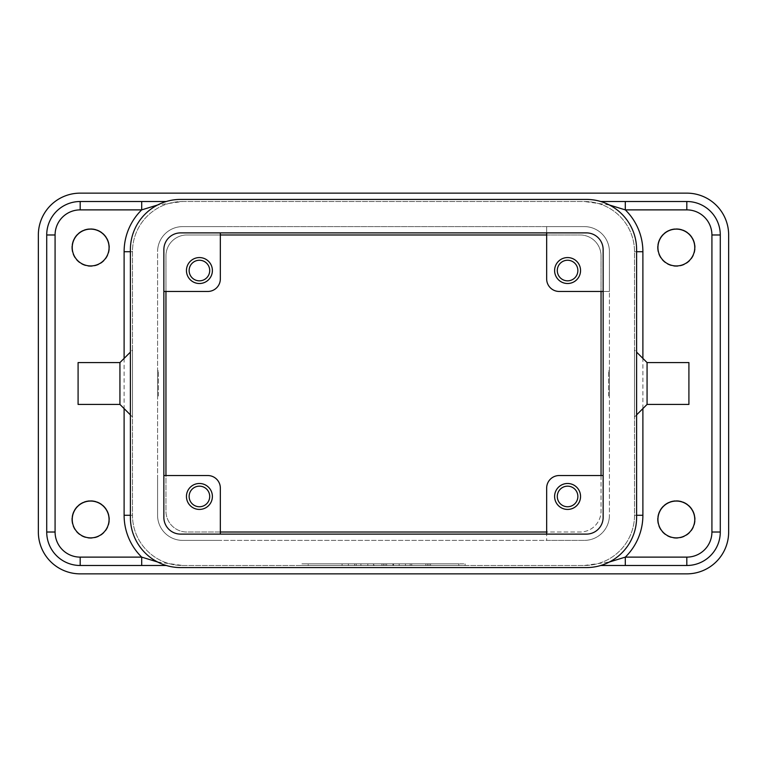 <?xml version="1.0" encoding="UTF-8"?>
<svg xmlns="http://www.w3.org/2000/svg" width="767" height="767" viewBox="0 0 767 767"><rect width="100%" height="100%" fill="white"/><g stroke="black" fill="none" stroke-linecap="round" stroke-linejoin="round"><path stroke-width="0.58" stroke-dasharray="3.83 2.88" d="M71.82 247.53A18.83 18.83 0 0 0 90.65 266.36A18.83 18.83 0 0 0 109.47 247.53A18.83 18.83 0 0 1 90.65 266.36A18.83 18.83 0 0 1 71.82 247.53A18.83 18.83 0 0 1 90.65 228.71A18.83 18.83 0 0 1 109.47 247.53A18.83 18.83 0 0 0 90.65 228.71A18.83 18.83 0 0 0 71.82 247.53M657.53 247.53A18.83 18.83 0 0 0 676.35 266.36A18.83 18.83 0 0 0 695.18 247.53A18.83 18.83 0 0 1 676.35 266.36A18.83 18.83 0 0 1 657.53 247.53A18.83 18.83 0 0 1 676.35 228.71A18.83 18.83 0 0 1 695.18 247.53A18.83 18.83 0 0 0 676.35 228.71A18.83 18.83 0 0 0 657.53 247.53M657.53 519.47A18.83 18.83 0 0 0 676.35 538.29A18.83 18.83 0 0 0 695.18 519.47A18.83 18.83 0 0 1 676.35 538.29A18.83 18.83 0 0 1 657.53 519.47A18.83 18.83 0 0 1 676.35 500.64A18.83 18.83 0 0 1 695.18 519.47A18.83 18.83 0 0 0 676.35 500.64A18.83 18.83 0 0 0 657.53 519.47M71.82 519.47A18.83 18.83 0 0 0 90.65 538.29A18.83 18.83 0 0 0 109.47 519.47A18.83 18.83 0 0 1 90.65 538.29A18.83 18.83 0 0 1 71.82 519.47A18.83 18.83 0 0 1 90.65 500.64A18.83 18.83 0 0 1 109.47 519.47A18.83 18.83 0 0 0 90.65 500.64A18.83 18.83 0 0 0 71.82 519.47M72.242 247.53A18.408 18.408 0 0 0 90.65 265.938A18.408 18.408 0 0 0 109.058 247.53A18.408 18.408 0 0 0 90.65 229.122A18.408 18.408 0 0 0 72.242 247.53M657.942 247.53A18.408 18.408 0 0 0 676.35 265.938A18.408 18.408 0 0 0 694.758 247.53A18.408 18.408 0 0 0 676.35 229.122A18.408 18.408 0 0 0 657.942 247.53M657.942 519.47A18.408 18.408 0 0 0 676.35 537.878A18.408 18.408 0 0 0 694.758 519.47A18.408 18.408 0 0 0 676.35 501.062A18.408 18.408 0 0 0 657.942 519.47M72.242 519.47A18.408 18.408 0 0 0 90.65 537.878A18.408 18.408 0 0 0 109.058 519.47A18.408 18.408 0 0 0 90.65 501.062A18.408 18.408 0 0 0 72.242 519.47M189.133 496.46A10.287 10.287 0 0 0 199.42 506.747A10.287 10.287 0 0 0 209.707 496.46A10.287 10.287 0 0 0 199.42 486.163A10.287 10.287 0 0 0 189.133 496.46M186.448 496.46A12.972 12.972 0 0 0 199.42 509.432A12.972 12.972 0 0 0 212.392 496.46A12.972 12.972 0 0 0 199.42 483.488A12.972 12.972 0 0 0 186.448 496.46M557.293 270.54A10.287 10.287 0 0 0 567.58 280.837A10.287 10.287 0 0 0 577.867 270.54A10.287 10.287 0 0 0 567.58 260.253A10.287 10.287 0 0 0 557.293 270.54M554.608 270.54A12.972 12.972 0 0 0 567.58 283.512A12.972 12.972 0 0 0 580.552 270.54A12.972 12.972 0 0 0 567.58 257.568A12.972 12.972 0 0 0 554.608 270.54M189.133 270.54A10.287 10.287 0 0 0 199.42 280.837A10.287 10.287 0 0 0 209.707 270.54A10.287 10.287 0 0 0 199.42 260.253A10.287 10.287 0 0 0 189.133 270.54M186.448 270.54A12.972 12.972 0 0 0 199.42 283.512A12.972 12.972 0 0 0 212.392 270.54A12.972 12.972 0 0 0 199.42 257.568A12.972 12.972 0 0 0 186.448 270.54M557.293 496.46A10.287 10.287 0 0 0 567.58 506.747A10.287 10.287 0 0 0 577.867 496.46A10.287 10.287 0 0 0 567.58 486.163A10.287 10.287 0 0 0 557.293 496.46M554.608 496.46A12.972 12.972 0 0 0 567.58 509.432A12.972 12.972 0 0 0 580.552 496.46A12.972 12.972 0 0 0 567.58 483.488A12.972 12.972 0 0 0 554.608 496.46M636.61 414.88L634.52 416.97L634.52 350.03L636.61 352.12M608.576 370.95L609.42 370.95L609.42 396.05L608.576 396.05L608.576 370.95L608.576 396.05M119.93 404.42L119.93 362.58M78.09 404.42L78.09 362.58M130.39 414.88L132.48 416.97L132.48 350.03L130.39 352.12M158.424 370.95L157.58 370.95L157.58 396.05L158.424 396.05L158.424 370.95L158.424 396.05M180.59 199.42A50.2 50.2 0 0 0 130.39 249.62L130.39 517.38A50.2 50.2 0 0 0 180.59 567.58L586.41 567.58A50.2 50.2 0 0 0 636.61 517.38L636.61 249.62A50.2 50.2 0 0 0 586.41 199.42L180.59 199.42M182.69 201.51L584.31 201.51A50.2 50.2 0 0 1 634.52 251.72L634.52 515.28A50.2 50.2 0 0 1 584.31 565.49L182.69 565.49A50.2 50.2 0 0 1 132.48 515.28L132.48 251.72A50.2 50.2 0 0 1 182.69 201.51L584.31 201.51A50.2 50.2 0 0 1 634.52 251.72L634.52 515.28A50.2 50.2 0 0 1 584.31 565.49L182.69 565.49A50.2 50.2 0 0 1 132.48 515.28L132.48 251.72A50.2 50.2 0 0 1 182.69 201.51L157.599 205M559.21 291.46L609.42 291.46L609.42 251.72A25.1 25.1 0 0 0 584.31 226.61L182.69 226.61L584.31 226.61A25.1 25.1 0 0 1 609.42 251.72L609.42 515.28A25.1 25.1 0 0 1 584.31 540.39L182.69 540.39A25.1 25.1 0 0 1 157.58 515.28L157.58 251.72A25.1 25.1 0 0 1 182.69 226.61L220.34 226.61L182.69 226.61A25.1 25.1 0 0 0 157.58 251.72A25.1 25.1 0 0 1 182.69 226.61A25.1 25.1 0 0 0 157.58 251.72L157.58 515.28A25.1 25.1 0 0 0 182.69 540.39L584.31 540.39L546.66 540.39L546.66 534.11M180.59 232.89A16.73 16.73 0 0 0 163.86 249.62L163.86 517.38A16.73 16.73 0 0 0 180.59 534.11L586.41 534.11A16.73 16.73 0 0 0 603.14 517.38L603.14 249.62A16.73 16.73 0 0 0 586.41 232.89L180.59 232.89M405.465 565.49L405.465 563.812L430.565 563.812L405.465 563.812L405.465 565.49L410.172 565.49L405.465 565.49M428.993 565.49L410.172 565.49L430.565 565.49L428.993 565.49L428.993 563.812L428.993 565.49M425.858 565.49L411.735 565.49L425.858 565.49L411.735 565.49L411.735 563.812L411.735 565.49L430.565 565.49L425.858 565.49L425.858 563.812L425.858 565.49M411.735 565.49L411.735 563.812L411.735 565.49M342.082 565.49L342.082 563.812L348.362 563.812L342.082 563.812L342.082 565.49L348.362 565.49L348.362 563.812L348.362 565.49L342.082 565.49M308.2 563.812L458.8 563.812L308.2 563.812L308.2 565.49L383.5 565.49L383.5 563.812L465.08 563.812L301.92 563.812L399.185 563.812L367.815 563.812L383.5 563.812L383.5 565.49L458.8 565.49L458.8 563.812M458.8 565.49L308.2 565.49M301.92 565.49L465.08 565.49L301.92 565.49L301.92 563.812M383.5 565.49L383.5 563.812L383.5 565.49L383.5 563.812L383.5 565.49L399.185 565.49L399.185 563.812L399.185 565.49L374.085 565.49L374.085 563.812L374.085 565.49L367.815 565.49L367.815 563.812L367.815 565.49L383.5 565.49M465.08 565.49L465.08 563.812M354.632 565.49L354.632 563.812L386.635 563.812L354.632 563.812L354.632 565.49L386.635 565.49L354.632 565.49M360.912 565.49L360.912 563.812L360.912 565.49M392.915 565.49L392.915 563.812L392.915 565.49M625.306 201.51L686.81 201.51A33.47 33.47 0 0 1 720.28 234.98L720.28 532.02A33.47 33.47 0 0 1 686.81 565.49L625.306 565.49M141.694 565.49L80.19 565.49A33.47 33.47 0 0 1 46.72 532.02M157.58 396.05L157.58 370.95M132.48 350.03L132.48 416.97M609.42 396.05L609.42 370.95M647.07 404.42L647.07 362.58M634.52 350.03L634.52 416.97M688.91 404.42L688.91 362.58M603.14 475.54L559.21 475.54A12.55 12.55 0 0 0 546.66 488.09L546.66 540.39L584.31 540.39A25.1 25.1 0 0 0 609.42 515.28A25.1 25.1 0 0 1 584.31 540.39A25.1 25.1 0 0 0 609.42 515.28L609.42 251.72L609.42 291.46L603.14 291.46M182.69 540.39L220.34 540.39L182.69 540.39A25.1 25.1 0 0 1 157.58 515.28L157.58 475.54L157.58 515.28A25.1 25.1 0 0 0 182.69 540.39M546.66 232.89L546.66 226.61L584.31 226.61L546.66 226.61L546.66 278.91M584.31 226.61A25.1 25.1 0 0 1 609.42 251.72A25.1 25.1 0 0 0 584.31 226.61M220.34 534.11L220.34 488.09M207.79 475.54L163.86 475.54M163.86 291.46L207.79 291.46A12.55 12.55 0 0 0 220.34 278.91L220.34 232.89M584.31 565.49L609.401 562M609.401 205L584.31 201.51M157.599 562L182.69 565.49M46.72 234.98A33.47 33.47 0 0 1 80.19 201.51L141.694 201.51M165.95 291.46L165.95 255.9A20.92 20.92 0 0 1 186.87 234.98L220.34 234.98M546.66 234.98L580.13 234.98A20.92 20.92 0 0 1 601.05 255.9L601.05 291.46M601.05 475.54L601.05 511.1A20.92 20.92 0 0 1 580.13 532.02L546.66 532.02M220.34 532.02L186.87 532.02A20.92 20.92 0 0 1 165.95 511.1L165.95 475.54M186.87 234.98A20.92 20.92 0 0 0 165.95 255.9L165.95 511.1A20.92 20.92 0 0 0 186.87 532.02L580.13 532.02A20.92 20.92 0 0 0 601.05 511.1L601.05 255.9A20.92 20.92 0 0 0 580.13 234.98L186.87 234.98M686.81 193.14A41.84 41.84 0 0 1 728.65 234.98L728.65 532.02A41.84 41.84 0 0 1 686.81 573.86L80.19 573.86A41.84 41.84 0 0 1 38.35 532.02L38.35 234.98A41.84 41.84 0 0 1 80.19 193.14L686.81 193.14M124.11 358.4L124.11 408.6M642.89 408.6L642.89 358.4M410.172 565.49L410.172 563.812L410.172 565.49M427.43 565.49L427.43 563.812L427.43 565.49M356.204 565.49L356.204 563.812M381.928 565.49L381.928 563.812M385.072 565.49L385.072 563.812M393.509 565.49L393.509 563.812M373.491 565.49L373.491 563.812M634.52 515.28L636.61 515.28M130.39 515.28L132.48 515.28M634.52 251.72L636.61 251.72M132.48 251.72L130.39 251.72M430.565 565.49L430.565 563.812M386.635 565.49L386.635 563.812"/><path stroke-width="1.15" d="M109.058 247.53A18.408 18.408 0 0 1 90.65 265.938A18.408 18.408 0 0 1 72.242 247.53A18.408 18.408 0 0 1 90.65 229.122A18.408 18.408 0 0 1 109.058 247.53M694.758 247.53A18.408 18.408 0 0 1 676.35 265.938A18.408 18.408 0 0 1 657.942 247.53A18.408 18.408 0 0 1 676.35 229.122A18.408 18.408 0 0 1 694.758 247.53M694.758 519.47A18.408 18.408 0 0 1 676.35 537.878A18.408 18.408 0 0 1 657.942 519.47A18.408 18.408 0 0 1 676.35 501.062A18.408 18.408 0 0 1 694.758 519.47M109.058 519.47A18.408 18.408 0 0 1 90.65 537.878A18.408 18.408 0 0 1 72.242 519.47A18.408 18.408 0 0 1 90.65 501.062A18.408 18.408 0 0 1 109.058 519.47M157.599 205L141.694 209.88L141.694 201.51L80.19 201.51A33.47 33.47 0 0 0 46.72 234.98L46.72 532.02A33.47 33.47 0 0 0 80.19 565.49L166.257 565.49L141.694 565.49L141.694 557.12L157.599 562M609.401 562L625.306 557.12L625.306 565.49L600.743 565.49L686.81 565.49A33.47 33.47 0 0 0 720.28 532.02L720.28 234.98A33.47 33.47 0 0 0 686.81 201.51L625.306 201.51L625.306 209.88L609.401 205M189.133 496.46A10.287 10.287 0 0 0 199.42 506.747A10.287 10.287 0 0 0 209.707 496.46A10.287 10.287 0 0 0 199.42 486.163A10.287 10.287 0 0 0 189.133 496.46M212.392 496.46A12.972 12.972 0 0 1 199.42 509.432A12.972 12.972 0 0 1 186.448 496.46A12.972 12.972 0 0 1 199.42 483.488A12.972 12.972 0 0 1 212.392 496.46M557.293 270.54A10.287 10.287 0 0 0 567.58 280.837A10.287 10.287 0 0 0 577.867 270.54A10.287 10.287 0 0 0 567.58 260.253A10.287 10.287 0 0 0 557.293 270.54M580.552 270.54A12.972 12.972 0 0 1 567.58 283.512A12.972 12.972 0 0 1 554.608 270.54A12.972 12.972 0 0 1 567.58 257.568A12.972 12.972 0 0 1 580.552 270.54M189.133 270.54A10.287 10.287 0 0 0 199.42 280.837A10.287 10.287 0 0 0 209.707 270.54A10.287 10.287 0 0 0 199.42 260.253A10.287 10.287 0 0 0 189.133 270.54M212.392 270.54A12.972 12.972 0 0 1 199.42 283.512A12.972 12.972 0 0 1 186.448 270.54A12.972 12.972 0 0 1 199.42 257.568A12.972 12.972 0 0 1 212.392 270.54M557.293 496.46A10.287 10.287 0 0 0 567.58 506.747A10.287 10.287 0 0 0 577.867 496.46A10.287 10.287 0 0 0 567.58 486.163A10.287 10.287 0 0 0 557.293 496.46M580.552 496.46A12.972 12.972 0 0 1 567.58 509.432A12.972 12.972 0 0 1 554.608 496.46A12.972 12.972 0 0 1 567.58 483.488A12.972 12.972 0 0 1 580.552 496.46M636.61 352.12L647.07 362.58L688.91 362.58L688.91 404.42L647.07 404.42L636.61 414.88M647.07 362.58L647.07 404.42M130.39 352.12L119.93 362.58L78.09 362.58L78.09 404.42L119.93 404.42L130.39 414.88M163.86 249.62A16.73 16.73 0 0 1 180.59 232.89L586.41 232.89A16.73 16.73 0 0 1 603.14 249.62L603.14 517.38A16.73 16.73 0 0 1 586.41 534.11L180.59 534.11A16.73 16.73 0 0 1 163.86 517.38L163.86 249.62M130.39 249.62A50.2 50.2 0 0 1 180.59 199.42L586.41 199.42A50.2 50.2 0 0 1 636.61 249.62L636.61 517.38A50.2 50.2 0 0 1 586.41 567.58L180.59 567.58A50.2 50.2 0 0 1 130.39 517.38L130.39 249.62M119.93 362.58L119.93 404.42M546.66 534.11L546.66 488.09A12.55 12.55 0 0 1 559.21 475.54L603.14 475.54M546.66 232.89L546.66 278.91A12.55 12.55 0 0 0 559.21 291.46L603.14 291.46M546.66 278.91A12.55 12.55 0 0 0 559.21 291.46M220.34 534.11L220.34 488.09A12.55 12.55 0 0 0 207.79 475.54L163.86 475.54M220.34 488.09A12.55 12.55 0 0 0 207.79 475.54M220.34 232.89L220.34 278.91A12.55 12.55 0 0 1 207.79 291.46L163.86 291.46M625.306 201.51L600.743 201.51L625.306 201.51M166.257 201.51L141.694 201.51L166.257 201.51M124.11 408.6L124.11 515.28A58.57 58.57 0 0 0 141.694 557.12L80.19 557.12A25.1 25.1 0 0 1 55.08 532.02L46.72 532.02L46.72 234.98L55.08 234.98A25.1 25.1 0 0 1 80.19 209.88L80.19 201.51M686.81 193.14A41.84 41.84 0 0 1 728.65 234.98L728.65 532.02A41.84 41.84 0 0 1 686.81 573.86L80.19 573.86A41.84 41.84 0 0 1 38.35 532.02L38.35 234.98A41.84 41.84 0 0 1 80.19 193.14L686.81 193.14M220.34 234.98L546.66 234.98M601.05 291.46L601.05 475.54M546.66 532.02L220.34 532.02M165.95 475.54L165.95 291.46M124.11 515.28L130.39 515.28M130.39 251.72L124.11 251.72L124.11 358.4M636.61 251.72L642.89 251.72A58.57 58.57 0 0 0 625.306 209.88L686.81 209.88A25.1 25.1 0 0 1 711.92 234.98L711.92 532.02A25.1 25.1 0 0 1 686.81 557.12L625.306 557.12A58.57 58.57 0 0 0 642.89 515.28L642.89 408.6M642.89 358.4L642.89 251.72M636.61 515.28L642.89 515.28M80.19 209.88L141.694 209.88A58.57 58.57 0 0 0 124.11 251.72M80.19 565.49L80.19 557.12M55.08 532.02L55.08 234.98M686.81 201.51L686.81 209.88M720.28 234.98L711.92 234.98M720.28 532.02L711.92 532.02M686.81 565.49L686.81 557.12"/></g></svg>
